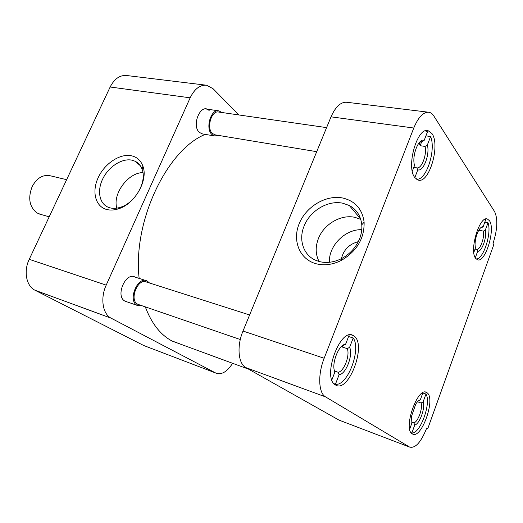 <?xml version="1.0" encoding="UTF-8"?>
<svg xmlns="http://www.w3.org/2000/svg" width="523" height="523" viewBox="0 0 523 523"><rect width="100%" height="100%" fill="white"/><g stroke="black" fill="none" stroke-linecap="round" stroke-linejoin="round"><path stroke-width="0.78" d="M131.266 155.736C119.826 153.389 104.593 163.627 98.187 177.657C91.617 191.647 95.336 206.611 106.725 209.501C110.281 210.403 114.145 210.194 118.316 208.867C134.771 204.166 148.473 180.232 142.916 166.183C140.805 160.443 136.921 156.959 131.266 155.736M131.835 160.149C121.97 158.096 108.836 166.562 102.9 178.565C96.853 190.535 99.226 203.793 108.477 207.35L110.092 207.873C113.249 208.664 116.681 208.474 120.382 207.291C134.96 203.107 147.074 181.965 142.171 169.478C140.811 165.634 138.458 162.888 135.117 161.247L131.835 160.149M126.618 301.725L124.951 301.111C114.838 296.168 126.121 270.855 135.457 277.353M202.538 133.94L199.498 132.482C190.869 125.317 201.244 102.031 209.174 110.601M142.929 172.597C128.096 172.57 112.353 193.994 116.825 208.141M206.101 85.177L126.684 75.528C119.911 74.939 114.4 78.77 110.15 87.008L29.236 259.316C23.411 271.202 26.294 286.055 34.956 290.213L143.707 345.507L215.659 372.991C221.432 375.181 227.08 371.945 232.598 363.289M35.093 290.285L111.203 318.219L215.659 372.991M111.203 318.219L111.066 318.147C102.632 313.996 100.141 298.117 106.195 285.14L29.236 259.316M110.15 87.008L190.163 97.814L106.195 285.14M190.163 97.814C194.543 88.884 200.015 84.693 206.598 85.236L213.018 88.668L238.867 114.949M205.225 134.391C166.922 149.709 132.541 221.798 139.157 278.406M145.296 306.864C151.513 323.358 160.345 334.694 171.799 340.878L182.344 344.82M414.961 177.709L418.23 180.075C429.167 183.933 440.569 145.061 431.933 133.528L428.017 130.6C417.021 127.069 405.796 167.478 414.961 177.709M335.38 384.876L335.537 384.974C348.527 393.727 366.963 344.631 354.117 336.099L353.149 335.485C340.212 327.052 321.737 377.868 335.38 384.876M412.242 433.822L412.32 433.874C421.25 440.137 436.077 398.552 427.095 392.793L426.598 392.472C417.727 386.229 402.717 429.115 412.242 433.822M475.734 258.434L477.447 259.761C485.324 263.35 495.797 228.963 489.41 220.654L487.351 218.993C479.454 215.483 468.941 251.04 475.734 258.434M359.615 238.723C361.426 234.036 362.151 229.388 361.785 224.785C360.811 215.94 356.66 209.514 349.325 205.513L342.82 203.225C328.071 199.936 310.034 210.743 304.138 225.969C298.247 239.854 303.451 255.531 316.278 260.532L319.501 261.598C326.679 263.337 334.034 262.337 341.565 258.584C349.998 254.054 356.013 247.431 359.615 238.723M316.363 263.814C324.443 265.795 332.746 264.671 341.264 260.441C356.797 251.302 364.42 238.56 364.119 222.229C362.328 209.076 355.182 201.002 342.683 198.001C325.973 194.608 306.053 206.598 299.189 223.674C292.089 240.698 299.659 259.539 316.363 263.814M360.752 219.366L355.006 217.359C340.989 214.103 323.9 224.184 318.402 238.58C315.245 246.817 315.467 254.446 319.063 261.48M324.162 358.268L413.771 128.024C418.322 117.139 423.336 111.883 428.814 112.242C430.775 112.582 432.462 113.844 433.868 116.047L494.647 211.684C497.994 219.045 497.451 229.649 493.019 243.483L493.81 244.633L427.788 428.612L426.781 427.925C421.08 442.249 415.34 448.623 409.561 447.054L325.522 396.859C318.487 393.008 317.677 374.429 324.162 358.268L243.005 331.039L331.026 116.845L413.771 128.024M428.402 112.197L346.775 102.273C340.793 101.835 335.544 106.685 331.026 116.845M243.005 331.039C236.644 345.997 238.174 363.609 245.862 367.623L325.633 396.924M409.561 447.054L339.009 420.106L245.98 367.689M426.676 428.213L427.788 428.612M361.766 229.662C345.023 229.146 328.477 245.934 329.425 262.278M358.307 241.659C349.266 244.064 343.644 249.733 341.427 258.656M425.925 135.862L430.606 136.516C436.359 150.225 425.951 181.488 416.321 179.121M421.479 141.753L419.459 142.361M425.291 130.868L427.481 131.822L424.192 140.354C418.701 137.627 411.568 156.017 414.543 165.392L412.314 171.178M430.606 136.516L427.356 144.982C430.089 154.337 423.342 172.015 417.812 169.831L414.844 177.552M417.812 169.831L416.818 167.857L413.785 167.353M427.356 144.982L425.062 146.427L420.159 145.701L421.675 141.772M419.067 142.818L420.159 145.701M421.884 141.811L424.192 140.354M425.062 146.427C427.128 154.612 421.571 169.151 416.818 167.857M484.834 222.098L488.005 222.726C491.999 233.016 483.167 260.068 476.133 258.905M480.67 227.786L481.18 227.884L480.447 228.002M485.279 219.157L485.808 219.425L483.154 226.727C481.605 226.537 479.983 228.015 478.297 231.159C476.257 235.33 475.172 239.802 475.047 244.555L475.387 248.131L473.805 252.478M488.005 222.726L485.377 229.983C487.175 237.089 481.709 252.256 477.676 251.249L475.309 257.793M477.676 251.249L476.76 249.478L475.034 249.098M485.377 229.983L483.415 231.133L479.114 230.257L479.526 229.126M479.035 229.859L479.114 230.257M481.18 227.884L483.154 226.727M483.415 231.133C484.736 237.409 480.238 249.876 476.76 249.478M422.806 392.989L425.957 394.048C431.586 402.54 420.244 434.116 411.856 432.998L411.104 432.717M409.686 429.128L411.876 423.1L411.516 416.301L415.713 404.187C417.308 401.644 418.845 400.193 420.315 399.847L422.917 392.688M425.957 394.048L423.107 401.925C425.539 407.77 419.616 424.205 414.746 425.009L411.856 432.998M414.746 425.009L413.889 422.904L411.575 422.068M423.107 401.925L421.107 402.998L417.504 401.756M418.439 400.853L420.315 399.847M421.107 402.998C422.944 408.267 418.067 421.786 413.889 422.904M348.586 336.531L353.215 337.969C361.517 349.357 347.35 386.674 335.446 384.215L334.014 383.712M331.87 379.894L334.929 371.951C330.902 364.426 338.799 344.082 345.585 344.304L341.872 346.121M345.585 344.304L349.155 335.047M334.929 371.951L334.478 370.735M353.215 337.969L349.625 347.305C353.345 354.921 345.912 374.39 339.094 374.716L335.446 384.215M339.094 374.716L338.191 372.278L334.596 371.042M349.625 347.305L347.285 348.638L342.441 347.082L342.977 345.71M341.983 346.069L342.441 347.082M347.285 348.638C350.142 355.45 344.016 371.467 338.191 372.278M326.6 127.625L218.699 112.04C211.423 110.065 206.114 128.331 212.475 133.522L215.215 134.856M218.254 135.359L214.574 135.947L212.018 134.561C205.003 128.854 210.841 108.692 218.869 110.856L221.804 112.484M249.615 314.964L146.656 282.08C138.111 277.38 128.821 299.908 137.601 304.17L139.111 304.732M141.929 305.707L137.104 305.301C127.416 300.614 137.654 275.752 147.074 280.923L149.526 282.995M66.63 179.683L50.581 175.852C43.108 174.251 36.97 177.813 32.171 186.561C27.791 198.093 29.38 206.879 36.93 212.913L40.716 214.404M34.956 290.213L111.066 318.147M142.171 169.478L142.916 166.183M120.382 207.291L118.316 208.867M140.236 165.621L135.117 161.247M172.185 341.088L248.615 369.173M361.785 224.785L364.119 222.229M341.565 258.584L341.264 260.441M325.522 396.859L245.862 367.623M427.585 130.541L428.017 130.6M351.371 334.936L353.149 335.485M425.611 392.139L426.598 392.472M486.913 218.908L487.351 218.993M360.609 218.895L349.325 205.513M316.716 151.677L214.803 134.79M214.574 135.947L202.074 133.868M218.522 110.804L205.938 109M240.292 339.532L137.83 304.294M137.34 305.425L125.187 301.235M145.773 280.511L133.555 276.621M49.195 216.803L39.022 213.927"/></g></svg>
